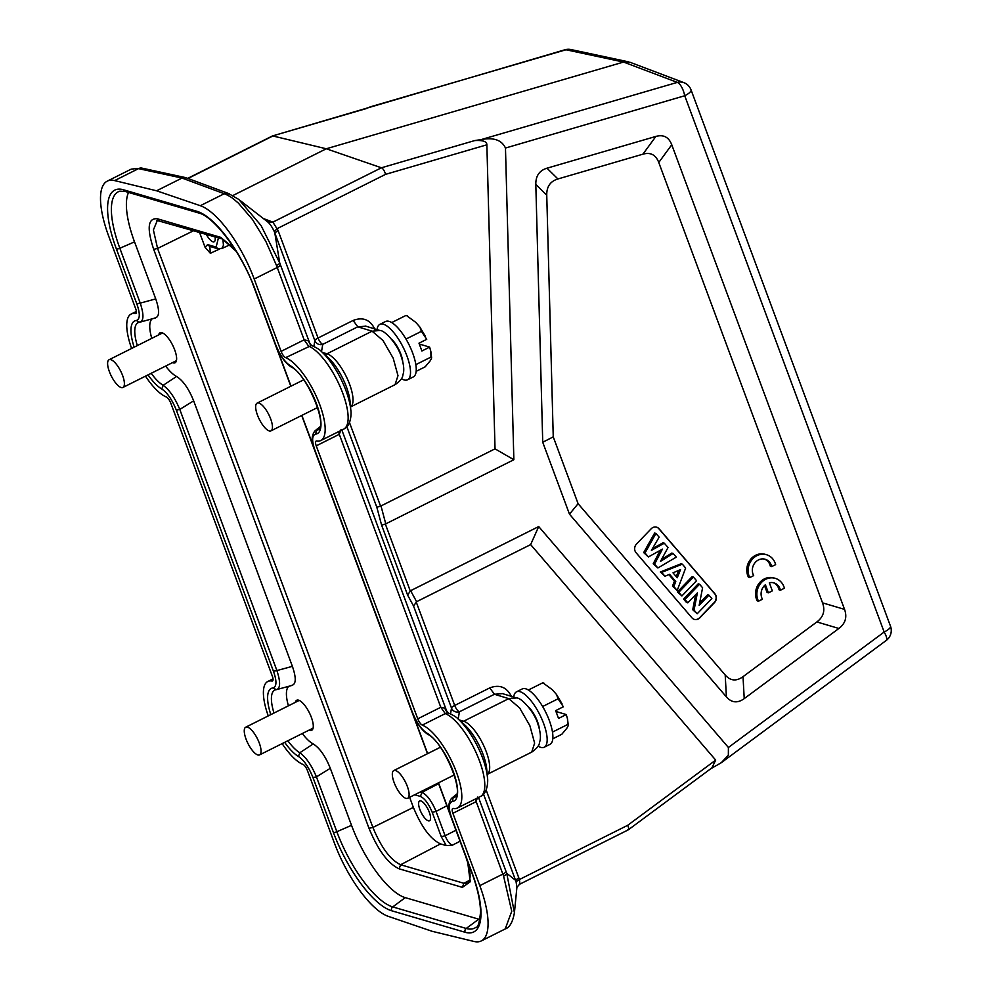 <?xml version="1.0" encoding="UTF-8"?>
<svg xmlns="http://www.w3.org/2000/svg" width="991" height="991" viewBox="0 0 991 991"><rect width="100%" height="100%" fill="white"/><g stroke="black" fill="none" stroke-linecap="round" stroke-linejoin="round"><path stroke-width="1.49" d="M257.833 754.969A15.484 5.289 63.4 0 1 246.92 741.268A15.484 5.289 63.4 0 1 245.718 727.196A15.484 5.289 63.4 0 1 257.387 738.679A15.484 5.289 63.4 0 1 259.592 754.894A15.484 5.289 63.4 0 1 257.833 754.969M309.192 730.07A16.76 5.723 -116.6 0 0 309.811 730.293A16.76 5.723 -116.6 0 0 311.731 730.218A16.76 5.723 -116.6 0 0 309.328 712.678A16.76 5.723 -116.6 0 0 296.718 700.241A16.76 5.723 -116.6 0 0 295.318 702.359M121.175 387.518A15.484 5.289 63.4 0 1 110.261 373.818A15.484 5.289 63.4 0 1 109.072 359.745A15.484 5.289 63.4 0 1 120.741 371.229A15.484 5.289 63.4 0 1 122.934 387.444A15.484 5.289 63.4 0 1 121.175 387.518M172.533 362.619A16.76 5.723 -116.6 0 0 173.152 362.842A16.76 5.723 -116.6 0 0 175.073 362.768A16.76 5.723 -116.6 0 0 172.669 345.227A16.76 5.723 -116.6 0 0 160.071 332.79A16.76 5.723 -116.6 0 0 158.671 334.908M269.23 430.899A15.484 5.289 63.4 0 1 258.317 417.199A15.484 5.289 63.4 0 1 257.127 403.126A15.484 5.289 63.4 0 1 268.796 414.61A15.484 5.289 63.4 0 1 270.989 430.837A15.484 5.289 63.4 0 1 269.23 430.899M405.889 798.35A15.484 5.289 63.4 0 1 394.975 784.649A15.484 5.289 63.4 0 1 393.774 770.577A15.484 5.289 63.4 0 1 405.443 782.06A15.484 5.289 63.4 0 1 407.648 798.288A15.484 5.289 63.4 0 1 405.889 798.35M148.031 374.883A38.723 13.23 -116.6 0 0 161.781 389.017C167.231 392.609 172.075 399.646 176.324 410.113L273.454 671.266L276.91 670.573C280.664 682.142 280.465 688.497 276.34 689.637M276.885 689.538L275.832 689.736M273.454 671.266C276.935 681.127 276.762 686.689 272.959 687.952L276.34 689.649M292.295 685.351L276.935 689.525M291.453 685.438C296.148 684.608 296.458 678.24 292.395 666.348L193.654 400.847C188.773 388.707 183.075 380.581 176.547 376.481L163.156 385.313C169.362 389.76 174.911 397.787 179.78 409.419L276.91 670.573L292.395 666.348M176.547 376.481A32.839 11.223 63.4 0 1 165.646 366.063M151.772 338.365A32.839 11.223 63.4 0 1 152.193 318.842M136.795 303.816C140.276 313.676 140.115 319.238 136.312 320.514L139.694 322.199C143.819 321.047 144.005 314.692 140.251 303.122L136.795 303.816L116.393 248.952A3.097 0.88 159.6 0 0 119.849 248.258L140.251 303.122L155.736 298.91L134.528 241.866A70.634 24.131 63.4 0 1 128.57 192.427M140.239 322.1L138.851 322.36A35.664 12.189 -116.6 0 0 137.34 345.586M155.637 317.9L140.276 322.075M154.807 317.987C159.489 317.157 159.799 310.802 155.736 298.91M452.268 801.546L453.197 797.705L451.512 798.387C447.895 803.292 447.882 809.833 451.475 818.009L471.877 872.873A3.097 0.88 -20.4 0 0 472.174 873.096L451.772 818.232C448.316 808.383 448.477 802.821 452.268 801.546A38.723 13.23 -116.6 0 0 453.16 771.283A38.723 13.23 -116.6 0 0 426.799 733.043C421.348 729.438 416.493 722.402 412.244 711.947L315.126 450.781C311.669 440.933 311.831 435.371 315.621 434.095A38.723 13.23 -116.6 0 0 316.513 403.832A38.723 13.23 -116.6 0 0 290.14 365.592C284.69 361.988 279.846 354.951 275.597 344.496L255.195 289.632A3.097 0.88 159.6 0 1 254.898 289.409L275.597 344.496M315.621 434.095L316.538 430.255L319.845 427.654M314.853 430.949L316.525 430.255M427.827 734.405C442.878 740.896 464.023 791.115 455.426 796.838A35.664 12.189 -116.6 0 1 453.184 797.705L456.504 795.104M479.879 919.462A70.634 24.131 63.4 0 1 478.752 919.177L405.257 897.635A70.634 24.131 63.4 0 1 351.52 825.33L330.3 768.298C325.432 756.158 319.734 748.032 313.206 743.931L299.815 752.764C306.021 757.211 311.558 765.238 316.439 776.87L336.841 831.722A73.458 25.097 -116.6 0 0 392.733 906.914L466.228 928.456A73.458 25.097 -116.6 0 0 475.94 927.291L475.94 927.291C477.947 927.787 479.471 922.782 480.511 912.253C480.462 901.575 477.588 888.444 471.877 872.873M284.677 742.333A38.723 13.23 -116.6 0 0 298.44 756.467C303.89 760.06 308.734 767.096 312.983 777.563L333.385 832.415A3.097 0.88 -20.4 0 0 336.841 831.722L351.52 825.33M131.617 348.46A46.466 15.881 63.4 0 1 131.134 314.048A46.466 15.881 63.4 0 1 135.259 313.577A6.194 2.118 -116.6 0 0 135.817 313.515A6.194 2.118 -116.6 0 0 135.693 308.758L108.787 236.403A71.872 24.552 63.4 0 1 107.276 181.13A71.872 24.552 63.4 0 1 114.634 180.597L156.603 190.792L200.318 205.707A71.872 24.552 63.4 0 1 254.191 279.016L281.097 351.371A6.194 2.118 -116.6 0 0 285.656 357.652A46.466 15.881 63.4 0 1 317.739 399.584A46.466 15.881 63.4 0 1 320.799 440.549A46.466 15.881 63.4 0 1 316.662 441.02A6.194 2.118 -116.6 0 0 316.104 441.082A6.194 2.118 -116.6 0 0 316.24 445.851L417.756 718.809A6.194 2.118 -116.6 0 0 422.302 725.102A46.466 15.881 63.4 0 1 454.386 767.034A46.466 15.881 63.4 0 1 457.446 807.999A46.466 15.881 63.4 0 1 453.308 808.47A6.194 2.118 -116.6 0 0 452.763 808.532A6.194 2.118 -116.6 0 0 452.887 813.301L479.793 885.644A71.872 24.552 63.4 0 1 481.304 940.93A71.872 24.552 63.4 0 1 473.933 941.45L431.977 931.255L388.261 916.341A71.872 24.552 63.4 0 1 334.388 843.031L307.483 770.688A6.194 2.118 -116.6 0 0 302.924 764.395A46.466 15.881 63.4 0 1 282.138 743.609M268.264 715.911A46.466 15.881 63.4 0 1 267.781 681.498A46.466 15.881 63.4 0 1 271.918 681.028A6.194 2.118 -116.6 0 0 272.475 680.966A6.194 2.118 -116.6 0 0 272.339 676.196L170.824 403.238A6.194 2.118 -116.6 0 0 166.265 396.945A46.466 15.881 63.4 0 1 145.479 376.159M479.793 885.644L502.846 874.099L475.259 799.08M542.634 706.521L558.057 698.804L556.533 694.53L552.408 689.798L543.056 682.923M558.057 698.804L563.371 706.769L555.641 710.634L558.54 718.425L566.27 714.561L555.951 711.476M552.805 738.79L561.823 734.269L566.753 728.373C568.4 725.796 568.698 724.508 567.62 724.52L567.496 718.884L566.27 714.561M567.496 718.884L568.264 725.078L567.62 724.52L552.482 732.089M528.376 690.009L542.696 682.849M544.245 747.214L549.968 744.352A30.981 10.579 -116.6 0 0 547.577 716.208A30.981 10.579 -116.6 0 0 525.75 688.807A30.981 10.579 -116.6 0 0 522.232 688.943L516.509 691.817A30.981 10.579 63.4 0 1 520.027 691.681A30.981 10.579 63.4 0 1 541.854 719.082A30.981 10.579 63.4 0 1 544.245 747.214A30.981 10.579 63.4 0 1 538.088 746.149M513.71 697.069A30.981 10.579 63.4 0 1 516.509 691.817M539.377 729.128A16.736 5.711 -116.6 0 0 528.327 706.781M519.111 884.232C519.891 884.48 519.965 882.919 519.358 879.55L516.063 881.717L515.555 880.318L518.751 877.679L486.147 790.025M458.164 719.07L459.415 711.798A6.194 5.859 9.7 0 1 451.512 708.094A6.194 1.759 159.6 0 1 454.708 705.456L454.708 705.456A6.194 2.118 -116.6 0 0 459.415 711.798L494.459 694.257L502.524 693.638M775.235 578.335L773.909 577.951A15.484 13.874 106.3 0 0 758.833 583.637A15.484 13.874 106.3 0 0 757.186 600.819L758.499 601.203L762.438 599.233A10.814 9.687 -73.7 0 1 765.399 584.74L768.409 592.841L772.348 590.859L769.338 582.782A10.814 9.687 -73.7 0 1 773.909 582.881A10.814 9.687 -73.7 0 1 780.413 590.24L784.389 588.245A15.484 13.874 106.3 0 0 775.235 578.335A15.484 13.874 106.3 0 0 760.159 584.021A15.484 13.874 106.3 0 0 758.499 601.203M764.507 585.532L767.084 592.445L768.409 592.841M780.413 590.24L779.087 589.843A10.814 9.687 106.3 0 0 773.24 582.708M775.631 564.622A15.484 13.874 106.3 0 0 766.477 554.712A15.484 13.874 106.3 0 0 751.401 560.398A15.484 13.874 106.3 0 0 749.741 577.58L753.68 575.61A10.814 9.687 -73.7 0 1 754.498 563.408A10.814 9.687 -73.7 0 1 765.163 559.258A10.814 9.687 -73.7 0 1 771.655 566.617L775.631 564.622M766.477 554.712L765.151 554.328A15.484 13.874 106.3 0 0 750.076 560.014A15.484 13.874 106.3 0 0 748.428 577.196L749.741 577.58M771.655 566.617L770.329 566.22A10.814 9.687 106.3 0 0 764.495 559.085M697.367 592.915L687.816 602.85L684.905 599.468L699.559 584.219L702.594 587.774L699.163 605.328L708.937 595.157L711.848 598.539L697.193 613.776L694.059 610.122L697.367 592.915M687.816 602.85L686.49 602.466L683.592 599.072L684.905 599.468M695.62 594.724L692.734 609.738L694.059 610.122M692.734 609.738L697.193 613.776M699.596 603.123L707.624 594.773L708.937 595.157M683.592 599.072L698.234 583.835L699.559 584.219M696.549 580.714L681.895 595.95L678.773 592.308L693.415 577.072L696.549 580.714M681.895 595.95L677.448 591.924L678.773 592.308M677.448 591.924L692.09 576.688L693.415 577.072M677.237 577.753L680.544 569.614L673.013 572.835L677.237 577.753M678.748 570.382L676.234 576.589M682.341 564.176L685.648 568.029L677.2 590.487L673.806 586.523L675.775 581.494L669.582 574.272L664.973 576.254L661.654 572.389L682.341 564.176L681.015 563.792L660.328 571.993L661.654 572.389M660.328 571.993L664.973 576.254M668.863 574.582L674.45 581.098L675.775 581.494M674.45 581.098L672.48 586.139L673.806 586.523M672.48 586.139L677.2 590.487M662.422 549.125L648.387 556.942L645.005 552.99L655.943 533.443L659.151 537.172L651.421 550.352L664.317 543.192L668.033 547.515L660.526 561.327L673.137 553.449L676.283 557.128L657.875 567.979L654.555 564.114L662.422 549.125M648.387 556.942L643.679 552.594L645.005 552.99M660.266 550.327L653.23 563.73L654.555 564.114M653.23 563.73L657.875 567.979M661.53 559.494L671.811 553.065L673.137 553.449M652.4 548.692L662.991 542.795L664.317 543.192M643.679 552.594L654.63 533.059L655.943 533.443M636.061 552.718L691.953 617.827A6.194 5.55 106.3 0 0 694.394 619.412A6.194 5.55 106.3 0 0 699.869 617.814L714.511 602.565A6.194 5.55 106.3 0 0 714.969 593.882L659.077 528.773A6.194 5.55 106.3 0 0 656.637 527.187A6.194 5.55 106.3 0 0 651.161 528.785L636.519 544.034A6.194 5.55 106.3 0 0 636.061 552.718M656.5 527.15A6.194 5.55 -73.7 0 1 658.817 528.698L714.709 593.795A6.194 5.55 -73.7 0 1 714.251 602.491L699.609 617.727A6.194 5.55 -73.7 0 1 694.27 619.375M822.53 602.85L658.767 162.499C655.831 154.807 650.542 152.032 642.911 154.175L557.921 178.962C550.327 181.254 546.598 186.655 546.747 195.165L553.251 436.87L578.1 503.676L725.189 674.982C730.417 680.953 736.35 681.511 743.015 676.68L816.869 621.939C823.447 616.984 825.33 610.617 822.53 602.85L844.543 609.378L671.749 144.748C668.789 137.092 663.499 134.318 655.893 136.424L546.97 168.197C539.401 170.514 535.685 175.915 535.809 184.4L542.734 442.259L553.251 436.87M542.734 442.259L569.478 514.168L726.415 696.921C731.643 702.842 737.577 703.399 744.229 698.618L838.882 628.467C845.422 623.488 847.305 617.12 844.543 609.378M569.478 514.168L578.1 503.676M385.598 174.342L277.269 228.574L274.247 231.535L274.829 233.009L278.025 230.37L272.872 222.133L381.411 167.789C383.009 168.47 384.397 170.663 385.598 174.342L486.866 144.797L495.029 448.849L380.99 505.943L376.84 507.293L381.622 525.193L385.772 523.855L513.858 459.725L505.472 148.043C501.78 140.041 493.691 137.216 481.192 139.582L677.299 82.389A12.387 11.124 -69.3 0 1 683.815 82.625L630.065 62.297M495.029 448.849L513.858 459.725M381.622 525.193L407.586 595.009L410.633 590.686L538.708 526.555L530.643 544.604L715.688 760.097L711.897 767.889M721.498 762.55L886.251 640.434A12.387 3.555 -126.5 0 0 884.158 632.035L728.397 747.474L538.708 526.555M407.586 595.009L413.557 606.034L416.592 601.698L530.643 544.604M511.579 696.797C506.872 687.135 499.6 684.174 489.74 687.915L454.708 705.456L416.208 601.933M489.74 687.915L494.459 694.257L508.755 698.643L519.643 707.958L529.851 725.635L534.632 743.114L531.721 752.107M483.534 794.175L515.568 880.318L506.723 873.306A56.735 8.869 -107.7 0 1 506.029 871.473L478.504 797.458M516.063 881.717L516.906 887.366L519.482 884.319L628.257 829.863L712.108 767.728M505.212 928.951C509.684 927.526 512.756 922.101 514.416 912.699L506.723 873.306A6.194 1.97 -20.8 0 1 503.589 876.118L511.752 911.262L505.212 928.951L481.304 940.93M518.751 877.679L519.358 879.55L627.699 825.305C629.087 828.587 629.062 830.111 627.65 829.888M728.397 747.474L728.348 755.266L721.237 762.736L710.584 768.855M486.866 144.797C486.928 141.502 482.877 140.09 474.714 140.573L481.192 139.582M405.976 339.071L421.41 331.353L419.887 327.08L415.762 322.36L406.397 315.472M421.41 331.353L426.725 339.318L418.995 343.183L421.893 350.987L429.623 347.11L419.304 344.026M416.146 371.34L425.176 366.819L430.106 360.922C431.754 358.346 432.039 357.057 430.974 357.07L430.85 351.446L429.623 347.11M430.85 351.446L431.605 357.64L430.974 357.07L415.836 364.638M391.73 322.57L406.05 315.398M407.586 379.776L413.321 376.902A30.981 10.579 -116.6 0 0 410.931 348.758A30.981 10.579 -116.6 0 0 389.091 321.369A30.981 10.579 -116.6 0 0 385.586 321.493L379.85 324.367A30.981 10.579 63.4 0 1 383.368 324.23A30.981 10.579 63.4 0 1 405.195 351.632A30.981 10.579 63.4 0 1 407.586 379.776A30.981 10.579 63.4 0 1 401.442 378.698M377.051 329.619A30.981 10.579 63.4 0 1 379.85 324.367M402.73 361.678A16.736 5.711 -116.6 0 0 391.668 339.331M365.877 326.188L357.801 326.807L372.096 331.192L382.997 340.508L393.192 358.185L397.986 375.663L395.062 384.657M281.097 351.371L304.15 339.826L307.953 340.681L311.385 345.401C316.587 347.668 319.969 349.736 321.505 351.607A43.282 14.791 63.4 0 1 350.814 410.15L350.083 401.764A32.926 11.248 -116.6 0 0 350.083 401.764A32.926 11.248 -116.6 0 0 327.786 357.231L321.505 351.607L322.769 344.348A6.194 5.859 9.7 0 1 314.865 340.644A6.194 1.759 159.6 0 1 318.049 338.005L318.049 338.005A6.194 2.118 -116.6 0 0 322.769 344.348L357.801 326.807L353.093 320.465C362.966 316.724 370.238 319.684 374.92 329.346M310.27 344.583L280.428 264.845A56.747 8.869 -107.7 0 1 279.735 262.987A6.194 1.548 160 0 1 276.489 265.439L265.836 241.358L252.544 219.581L238.373 203.118C232.228 197.915 232.043 197.333 225.304 194.137L229.491 193.902M313.887 346.367L314.865 340.644L274.829 233.009L279.735 262.987L261.067 225.552L238.732 199.364M267.124 221.489C269.54 223.186 271.918 226.53 274.259 231.535M341.845 430.007L447.139 712.306M457.446 807.999L480.424 796.491A46.466 15.881 -116.6 0 0 477.365 755.526A46.466 15.881 -116.6 0 0 445.281 713.607L448.093 712.876L444.612 708.131L446.991 712.157M422.302 725.102L445.281 713.607L440.797 707.277L339.281 434.306L341.04 429.623M417.756 718.809L440.797 707.277L444.612 708.131M316.24 445.851L339.281 434.306L338.612 431.63M452.887 813.301L475.94 801.756L477.687 797.074M506.029 871.473A6.194 1.759 -20.4 0 1 502.846 874.099L503.589 876.118M455.934 830.235L445.12 835.772C447.152 840.727 449.518 843.886 452.218 845.261L460.035 841.26M428.273 820.796A11.05 3.778 -116.6 0 0 429.537 820.746A11.05 3.778 -116.6 0 0 427.963 809.176A11.05 3.778 -116.6 0 0 419.651 800.988A11.05 3.778 -116.6 0 0 420.481 811.01A11.05 3.778 -116.6 0 0 428.273 820.796M206.239 234.26A11.05 3.778 -116.6 0 0 212.941 241.792A11.05 3.778 -116.6 0 0 214.205 241.742A11.05 3.778 -116.6 0 0 214.997 236.824M420.345 791.933L421.931 792.391L420.432 796.442C424.743 798.449 428.669 803.738 432.212 812.298L436.065 811.418C431.791 801.162 427.071 794.819 421.931 792.391L438.617 783.658M209.361 246.226L207.614 244.591L205.05 247.255L210.352 253.287L209.807 246.4M409.617 797.297L413.371 807.392L372.901 827.435L368.999 828.29L153.679 249.311L157.569 248.456L372.889 827.435M205.05 247.242L199.488 232.278M209.349 246.264L217.859 248.753L221.736 248.555L223.458 245.372L222.888 239.165M432.212 812.298L441.268 836.652L446.21 845.571L440.512 843.898C430.565 839.29 421.522 827.126 413.383 807.392M446.21 845.571L452.218 845.261M630.041 62.284L623.55 62.061L326.274 148.774L232.922 195.512M474.714 140.573L381.411 167.789L326.274 148.774L272.872 135.978L188.017 178.467M240.342 200.653L267.743 221.934L272.872 222.133L263.346 218.528M267.818 221.984L272.029 221.749M137.551 168.42L131.184 169.151L137.551 168.42L182.034 178.058L156.603 190.792M200.318 205.707L224.251 193.728L182.034 178.058L186.197 177.81L228.413 193.468A6.194 5.537 -69.6 0 0 224.251 193.728L225.316 194.137M276.489 265.439L277.245 267.483L254.191 279.016M307.953 340.681L311.447 345.425L285.656 357.652M311.273 345.364L310.48 344.856M280.428 264.845A6.194 1.759 159.6 0 1 277.245 267.483L304.15 339.826L308.622 346.156A46.466 15.881 -116.6 0 1 340.706 388.076A46.466 15.881 -116.6 0 1 343.766 429.053L320.799 440.549M313.206 743.919A32.839 11.223 63.4 0 1 302.292 733.513M288.431 705.815A32.839 11.223 63.4 0 1 288.852 686.292M571.126 49.587A12.387 11.062 102.1 0 0 570.977 49.55A12.387 11.062 102.1 0 0 565.985 49.761A12.387 4.782 -106.3 0 0 564.92 49.773L272.364 135.99L187.708 178.355M193.654 400.847L179.78 409.419L176.324 410.113M161.781 389.017L163.156 385.301A35.664 12.189 -116.6 0 1 151.202 373.297M136.312 320.514A38.723 13.23 -116.6 0 0 134.157 347.184M134.528 241.866L119.849 248.258A73.458 25.097 -116.6 0 1 119.812 191.176L125.213 191.449L198.708 212.978A3.097 2.775 -73.7 0 1 196.974 211.318L123.479 189.776A3.097 2.775 106.3 0 0 125.213 191.449M123.479 189.776A76.518 26.138 -116.6 0 0 116.393 248.952M255.195 289.632A76.518 26.138 -116.6 0 0 196.974 211.318M290.14 365.592L291.193 366.93M316.538 430.255A35.664 12.189 -116.6 0 0 318.78 429.4C327.364 423.665 306.219 373.446 291.181 366.955C284.826 362.619 279.536 355.051 275.3 344.273M315.126 450.781L412.244 711.947M426.799 733.043L427.852 734.381C421.485 730.07 416.183 722.501 411.946 711.711M405.257 897.635L392.733 906.914A3.097 2.775 106.3 0 0 391.606 910.741L465.101 932.271A3.097 2.775 -73.7 0 1 466.228 928.456L478.752 919.177M465.101 932.271A76.518 26.138 -116.6 0 0 472.174 873.096M330.3 768.298L316.439 776.87L312.983 777.563M298.44 756.467L299.815 752.751A35.664 12.189 -116.6 0 1 287.861 740.748M333.385 832.415A76.518 26.138 -116.6 0 0 391.606 910.741M136.201 313.119L135.259 313.577M725.189 674.982L726.415 696.921M744.229 698.618L743.015 676.68M816.869 621.939L838.882 628.467M658.767 162.499L671.749 144.748M655.893 136.424L642.911 154.175M557.921 178.962L546.97 168.197M535.809 184.4L546.747 195.165M385.772 523.855L380.99 505.943M385.35 524.016L410.237 590.921M886.251 640.434A12.387 12.387 0 0 0 890.488 626.163A12.387 3.53 -20.4 0 1 884.158 632.035L684.719 95.755A12.387 4.782 -106.3 0 0 677.299 82.389L623.55 62.061L565.985 49.761L369.878 106.966M505.472 148.043L684.719 95.755A12.387 3.53 159.6 0 0 691.049 89.896A12.387 12.387 0 0 0 683.815 82.625M416.592 601.698L410.633 590.686M450.533 713.817L451.512 708.094L413.557 606.034M715.688 760.097L627.699 825.305M508.755 698.643L516.522 697.937C521.439 697.491 534.806 712.517 537.977 724.371C540.244 731.123 540.925 736.61 540.021 740.859C538.869 743.262 540.851 745.48 531.969 751.983L487.188 774.405A29.742 10.158 63.4 0 0 484.364 747.053A29.742 10.158 63.4 0 0 463.615 721.237L508.755 698.643M458.164 719.057L458.164 719.057A43.282 14.791 63.4 0 1 487.473 777.601L486.73 769.214A32.926 11.248 -116.6 0 0 464.432 724.681L464.432 724.681A32.926 11.248 -116.6 0 0 464.42 724.669L458.164 719.057C456.616 717.187 453.234 715.118 448.031 712.851L446.136 710.336M461.249 721.82A6.194 5.55 106.3 0 0 463.615 721.237L459.13 719.924M322.471 352.474L326.968 353.787L372.096 331.192L379.875 330.486C384.793 330.04 398.147 345.066 401.318 356.921C403.585 363.672 404.266 369.172 403.374 373.409C402.21 375.824 404.204 378.029 395.31 384.533L350.541 406.954M278.025 230.37L318.049 338.005L353.093 320.465M349.501 422.575L380.569 506.116M376.84 507.293L346.875 426.725M271.918 681.028L272.847 680.569M441.268 836.652L445.12 835.772L436.065 811.418L446.842 805.77M420.432 796.442L414.684 794.757M210.352 253.287L219.618 249.014M193.802 230.606L157.569 248.456M157.408 220.237L153.394 229.949L157.581 248.468M218.454 237.84L216.125 247.081L217.871 248.716M207.614 244.591L216.125 247.081M368.999 828.29C378.029 850.154 388.063 863.669 399.113 868.81L400.624 864.747L463.875 883.278L468.062 883.043L470.452 880.256M467.591 861.34L470.217 881.792L462.376 887.354L463.875 883.291L469.697 880.243M276.762 347.853L291.007 386.168M301.871 415.378L313.651 447.04M413.42 715.316L427.654 753.618M438.517 782.828L450.298 814.478M159.093 220.398L157.334 218.763L220.597 237.307L222.418 238.955M234.842 249.187L220.671 237.332M157.334 218.763C147.907 217.896 146.68 228.079 153.679 249.311M372.901 827.435C381.225 847.578 390.466 860.002 400.624 864.734M440.512 843.911L400.624 864.747M185.49 177.587L142.023 168.148A6.194 5.55 102.2 0 0 138.567 168.619L114.634 180.597M309.489 342.886L310.344 344.707M324.59 354.369A6.194 5.55 106.3 0 0 326.968 353.787A29.742 10.158 63.4 0 1 347.705 379.615A29.742 10.158 63.4 0 1 350.529 406.929M350.814 410.15L350.814 410.15C351.347 411.922 351.656 425.746 343.766 429.053M272.959 687.952A38.723 13.23 -116.6 0 0 270.816 714.635M275.857 689.736L275.498 689.798A35.664 12.189 -116.6 0 0 273.987 713.037M462.376 887.354L399.113 868.81M299.232 700.402L245.718 727.196M313.094 728.112L259.592 754.894M162.574 332.951L109.072 359.745M176.448 360.662L122.934 387.444M303.692 379.813L257.127 403.126M317.566 407.524L270.989 430.837M440.351 747.264L393.774 770.577M454.212 774.974L407.648 798.288M198.708 212.978C213.796 216.249 242.163 253.485 254.898 289.409M314.977 430.862L320.118 426.687M314.865 430.936C311.248 435.842 311.236 442.382 314.828 450.558M451.623 798.3L456.777 794.138M131.134 314.048L136.362 311.434M542.944 682.873L544.034 683.208M556.533 694.53L562.046 703.808M502.202 693.539L516.522 697.937M516.918 887.18L514.416 912.785M890.488 626.163L691.049 89.896M406.285 315.423L407.375 315.757M419.887 327.08L425.399 336.358M365.555 326.089L379.875 330.486M238.918 199.501L228.413 193.468M446.904 712.046L447.932 712.814M480.424 796.491C488.253 793.283 488.018 779.384 487.473 777.601M267.781 681.498L273.021 678.885M230.395 244.591L221.687 248.58M465.72 856.558C470.799 871.139 470.106 876.502 470.068 877.233C469.239 881.978 468.582 883.935 468.099 883.092M252.829 284.095L290.821 386.267M301.685 415.464L427.48 753.705M438.344 782.915L465.733 856.571M156.875 220.386L222.331 238.967L236.168 251.28M571.163 49.587A12.387 12.387 0 0 0 564.92 49.773M628.554 61.851L570.977 49.55M142.023 168.148L140.846 167.913M131.184 169.151L107.276 181.13M366.943 108.391L272.364 135.978"/></g></svg>

